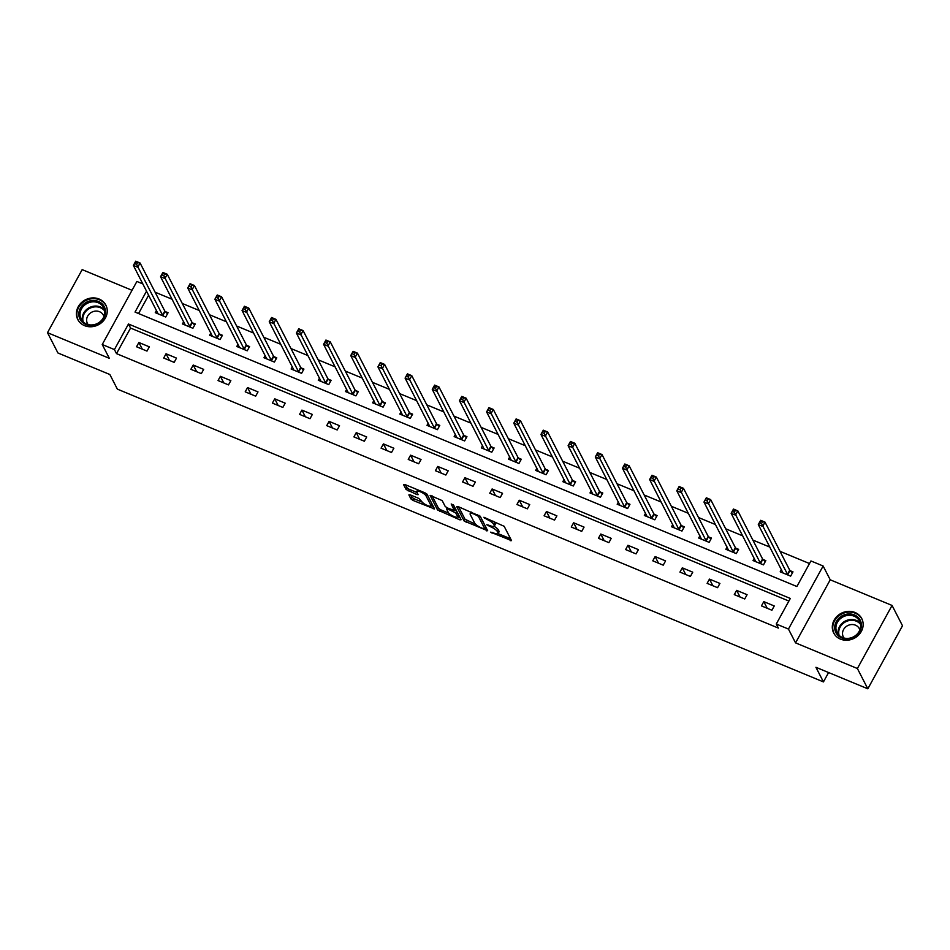 <?xml version="1.0" encoding="UTF-8"?>
<svg xmlns="http://www.w3.org/2000/svg" width="950" height="950" viewBox="0 0 950 950"><rect width="100%" height="100%" fill="white"/><g stroke="black" fill="none" stroke-linecap="round" stroke-linejoin="round"><path stroke-width="1.43" d="M490.604 532.154L511.551 540.645L504.165 526.3L483.883 517.263L486.804 519.353A6.353 1.734 -151.2 0 1 493.584 524.174L494.202 525.374A6.353 1.734 -151.2 0 1 494.297 526.158A6.353 1.734 -151.2 0 1 490.046 525.647L486.78 524.732L490.616 526.763A6.353 1.734 -151.2 0 1 497.396 531.584L498.014 532.784A6.353 1.734 -151.2 0 1 498.109 533.567A6.353 1.734 -151.2 0 1 493.858 533.069L490.604 532.154M84.526 325.636A15.77 14.072 -27.2 0 0 102.386 321.907A15.77 14.072 -27.2 0 0 105.854 305.128A15.77 14.072 -27.2 0 0 99.144 299.048A15.77 14.072 -27.2 0 0 81.272 302.777A15.77 14.072 -27.2 0 0 77.805 319.556A15.77 14.072 -27.2 0 0 84.526 325.636M840.418 639.089A15.77 14.072 -27.2 0 0 858.289 635.36A15.77 14.072 -27.2 0 0 861.745 618.581A15.77 14.072 -27.2 0 0 855.036 612.489A15.77 14.072 -27.2 0 0 837.164 616.217A15.77 14.072 -27.2 0 0 833.708 632.997A15.77 14.072 -27.2 0 0 840.418 639.089M410.162 494.819L408.868 494.902L410.934 498.928L413.06 500.436L434.554 508.963L427.144 494.368L425.03 492.86L404.854 484.5L403.56 484.583L406.054 489.44L416.812 494.534L418.142 494.689L416.872 492.029A5.308 1.449 -151.2 0 1 416.789 491.376A5.308 1.449 -151.2 0 1 421.242 492.195A5.308 1.449 -151.2 0 1 426.016 495.829L430.872 505.269A5.308 1.449 -151.2 0 1 430.956 505.934A5.308 1.449 -151.2 0 1 426.503 505.103A5.308 1.449 -151.2 0 1 421.729 501.481L418.796 498.394L410.162 494.819M788.892 601.053L130.566 328.059L116.506 353.626L114.416 349.576L102.232 344.517L136.895 281.449L142.892 283.943M867.825 688.809L857.387 668.515L892.062 605.447L902.5 625.753L867.825 688.809L815.931 667.292L823.448 681.91L117.361 389.12L109.844 374.502L57.938 352.984L47.5 332.678L109.333 358.316L102.232 344.517M892.062 605.447L830.229 579.809L795.554 642.877L857.387 668.515M795.554 642.877L788.453 629.066L776.269 624.019L790.317 598.452L128.476 324.009L114.416 349.576M116.506 353.626L778.359 628.081L776.269 624.019M464.099 520.98L487.694 530.765L480.32 516.408L458.019 506.54L456.724 506.635L464.099 520.98L465.037 519.27L475.641 524.293M459.812 519.828L437.522 509.948L430.113 495.366L442.189 500.603L445.182 506.421L447.308 507.929L454.361 510.459L451.191 503.987L453.613 505.151L461.118 519.733L459.812 519.828L460.512 518.558M132.038 290.296L82.175 269.622L47.5 332.678M823.448 681.91L828.59 672.541M774.25 605.969L763.8 601.635L761.461 605.898L771.911 610.232L774.25 605.969M747.08 594.7L736.63 590.366L734.291 594.629L744.741 598.963L747.08 594.7M719.91 583.431L709.46 579.108L707.121 583.359L717.571 587.694L719.91 583.431M692.74 572.173L682.29 567.839L679.951 572.102L690.401 576.436L692.74 572.173M665.57 560.904L655.12 556.569L652.781 560.832L663.231 565.167L665.57 560.904M638.4 549.634L627.95 545.3L625.611 549.563L636.061 553.898L638.4 549.634M611.23 538.365L600.78 534.031L598.441 538.294L608.891 542.628L611.23 538.365M584.06 527.107L573.61 522.773L571.271 527.024L581.721 531.359L584.06 527.107M556.89 515.838L546.44 511.504L544.101 515.767L554.551 520.101L556.89 515.838M529.72 504.569L519.27 500.234L516.931 504.497L527.381 508.832L529.72 504.569M502.55 493.299L492.1 488.965L489.761 493.228L500.211 497.562L502.55 493.299M475.38 482.03L464.93 477.707L462.579 481.959L473.041 486.293L475.38 482.03M448.21 470.772L437.76 466.438L435.409 470.701L445.859 475.036L448.21 470.772M421.04 459.503L410.59 455.169L408.239 459.432L418.689 463.766L421.04 459.503M393.87 448.234L383.42 443.899L381.069 448.162L391.519 452.497L393.87 448.234M366.7 436.964L356.25 432.63L353.899 436.893L364.349 441.228L366.7 436.964M339.53 425.707L329.08 421.372L326.729 425.636L337.179 429.958L339.53 425.707M312.36 414.438L301.91 410.103L299.559 414.366L310.009 418.701L312.36 414.438M285.19 403.168L274.74 398.834L272.389 403.097L282.839 407.431L285.19 403.168M258.008 391.899L247.558 387.564L245.219 391.827L255.669 396.162L258.008 391.899M230.838 380.629L220.388 376.307L218.049 380.558L228.499 384.892L230.838 380.629M203.668 369.372L193.218 365.037L190.879 369.301L201.329 373.635L203.668 369.372M176.498 358.103L166.048 353.768L163.709 358.031L174.159 362.366L176.498 358.103M149.328 346.833L138.878 342.499L136.539 346.762L146.989 351.096L149.328 346.833M809.507 563.552L780.021 551.332M769.904 547.129L752.851 540.063M742.734 535.871L725.681 528.794M715.564 524.602L698.511 517.524M688.394 513.332L671.341 506.267M661.224 502.063L644.171 494.997M634.054 490.794L617.001 483.728M606.884 479.536L589.831 472.459M579.714 468.267L562.661 461.189M552.544 456.997L535.491 449.932M525.374 445.728L508.321 438.662M498.204 434.471L481.151 427.393M471.034 423.201L453.981 416.124M443.852 411.932L426.811 404.866M416.682 400.662L399.641 393.597M389.512 389.393L372.459 382.327M362.342 378.136L345.289 371.058M335.172 366.866L318.119 359.789M308.002 355.597L290.949 348.531M280.832 344.327L263.779 337.262M253.662 333.07L236.609 325.992M226.492 321.801L209.439 314.723M199.322 310.531L182.269 303.466M172.152 299.262L155.099 292.196M148.663 295.153L138.558 313.536M781.434 569.561L780.199 571.805L790.649 576.139L792.989 571.876L790.174 570.712M754.264 558.291L753.029 560.548L763.479 564.87L765.819 560.619L763.004 559.443M727.094 547.022L725.859 549.278L736.309 553.612L738.649 549.349L735.834 548.174M699.924 535.753L698.689 538.009L709.139 542.343L711.479 538.08L708.664 536.916M672.754 524.483L671.519 526.739L681.969 531.074L684.309 526.811L681.494 525.647M645.584 513.226L644.349 515.47L654.799 519.804L657.139 515.553L654.324 514.378M618.414 501.956L617.179 504.213L627.629 508.547L629.969 504.284L627.154 503.108M591.244 490.687L590.009 492.943L600.459 497.277L602.799 493.014L599.984 491.851M564.074 479.418L562.839 481.674L573.289 486.008L575.629 481.745L572.814 480.581M536.904 468.16L535.669 470.404L546.119 474.739L548.459 470.476L545.644 469.312M509.734 456.891L508.499 459.147L518.949 463.469L521.289 459.218L518.474 458.043M482.564 445.621L481.329 447.878L491.779 452.212L494.119 447.949L491.293 446.773M455.394 434.352L454.159 436.608L464.609 440.942L466.949 436.679L464.122 435.516M428.224 423.082L426.989 425.339L437.439 429.673L439.779 425.41L436.952 424.246M401.054 411.825L399.819 414.069L410.269 418.404L412.609 414.152L409.782 412.977M373.884 400.556L372.637 402.812L383.088 407.146L385.439 402.883L382.613 401.707M346.714 389.286L345.468 391.543L355.918 395.877L358.269 391.614L355.442 390.45M319.544 378.017L318.298 380.273L328.747 384.608L331.099 380.344L328.272 379.181M292.374 366.759L291.127 369.004L301.577 373.338L303.929 369.075L301.103 367.911M265.204 355.49L263.957 357.746L274.408 362.069L276.759 357.817L273.933 356.642M238.034 344.221L236.787 346.477L247.237 350.811L249.589 346.548L246.763 345.372M210.864 332.951L209.618 335.207L220.067 339.542L222.419 335.279L219.592 334.115M183.694 321.694L182.447 323.938L192.898 328.272L195.249 324.009L192.422 322.846M156.524 310.424L155.277 312.669L165.727 317.003L168.067 312.752L165.252 311.576M146.573 291.092L135.031 312.075L796.884 586.518L810.932 560.951L823.127 566.01L788.453 629.066M830.229 579.809L823.127 566.01M130.566 328.059L128.476 324.009M763.8 601.635L767.22 608.285M736.63 590.366L740.05 597.016M709.46 579.108L712.88 585.758M682.29 567.839L685.71 574.489M655.12 556.569L658.54 563.219M627.95 545.3L631.37 551.95M600.78 534.031L604.2 540.692M573.61 522.773L577.03 529.423M546.44 511.504L549.86 518.154M519.27 500.234L522.69 506.884M492.1 488.965L495.52 495.615M464.93 477.707L468.35 484.358M437.76 466.438L441.18 473.088M410.59 455.169L414.01 461.819M383.42 443.899L386.84 450.549M356.25 432.63L359.67 439.292M329.08 421.372L332.5 428.022M301.91 410.103L305.33 416.753M274.74 398.834L278.16 405.484M247.558 387.564L250.99 394.214M220.388 376.307L223.82 382.957M193.218 365.037L196.65 371.688M166.048 353.768L169.48 360.418M138.878 342.499L142.298 349.149M498.109 533.567L499.047 531.869A6.353 1.734 -151.2 0 0 498.952 531.074L498.014 532.784M494.131 526.336A6.353 1.734 -151.2 0 1 498.334 529.886L498.952 531.074M494.297 526.158L495.235 524.459A6.353 1.734 -151.2 0 0 495.14 523.664L494.202 525.374M493.561 521.277A6.353 1.734 -151.2 0 1 494.522 522.464L495.14 523.664M498.085 533.603L510.589 538.781M458.624 506.789L465.037 519.27M485.296 528.295L486.733 528.901M483.942 528.948L484.856 528.889L478.372 516.301L474.406 514.211A6.353 1.734 -151.2 0 0 470.155 513.712A6.353 1.734 -151.2 0 0 470.25 514.496L474.679 523.106A6.353 1.734 -151.2 0 0 481.46 527.927L483.942 528.948M485.652 527.44L484.856 528.889M480.094 516.123L485.794 527.191M471.117 511.967A6.353 1.734 -151.2 0 0 471.093 512.003L470.155 513.712M460.156 517.869L457.579 516.8M448.816 513.166L440.574 509.758L439.636 511.456M432.036 495.769L438.461 508.25L440.574 509.758M455.074 508.867L453.411 504.901M448.293 512.466A5.308 1.449 -151.2 0 0 453.067 516.087A5.308 1.449 -151.2 0 0 457.52 516.919A5.308 1.449 -151.2 0 0 457.437 516.254L455.727 512.929L447.878 509.046L446.548 508.891L448.293 512.466M457.52 516.919L458.458 515.209A5.308 1.449 -151.2 0 0 458.375 514.544L457.437 516.254M454.729 509.794L456.665 511.219L458.375 514.544M430.956 505.934L431.894 504.224A5.308 1.449 -151.2 0 0 431.811 503.559L430.872 505.269M426.93 494.071A5.308 1.449 -151.2 0 1 426.954 494.119L431.811 503.559M405.448 484.738L406.992 487.742L409.117 489.25L417.145 492.575M410.756 495.069L411.872 497.23L413.998 498.726L422.204 502.134M431.027 505.792L433.568 506.849M759.762 522.785L761.508 523.509L762.446 521.811L760.701 521.087L758.302 524.578L760.641 520.315L764.999 522.12L762.66 526.383L758.302 524.578L783.014 572.981M792.419 572.921L789.723 570.19L764.999 522.12L762.446 521.811M787.835 574.976L761.508 523.509M760.641 520.315L760.701 521.087M834.717 627.974A13.644 12.172 152.8 0 1 847.661 614.033A13.644 12.172 152.8 0 1 861.401 624.91A13.644 12.172 152.8 0 1 848.457 638.839A13.644 12.172 152.8 0 1 834.717 627.974M860.629 625.432A12.635 11.269 -27.2 0 0 859.501 621.062A12.635 11.269 -27.2 0 0 845.453 615.873A12.635 11.269 -27.2 0 0 835.917 628.259A12.635 11.269 -27.2 0 0 837.033 632.629A12.635 11.269 -27.2 0 0 851.093 637.818A12.635 11.269 -27.2 0 0 860.629 625.432M844.063 638.044A8.989 8.027 152.8 0 1 843.315 636.892A8.989 8.027 152.8 0 1 842.519 633.781A8.989 8.027 152.8 0 1 849.312 624.957A8.989 8.027 152.8 0 1 859.322 628.651A8.989 8.027 152.8 0 1 859.821 629.933M862.553 620.516A15.663 13.977 -27.2 0 0 861.994 619.269A15.663 13.977 -27.2 0 0 844.562 612.833A15.663 13.977 -27.2 0 0 832.734 628.199A15.663 13.977 -27.2 0 0 834.136 633.602A15.663 13.977 -27.2 0 0 834.824 634.79M98.491 301.483A13.644 12.172 152.8 0 1 103.918 317.87A13.644 12.172 152.8 0 1 85.844 324.496A13.644 12.172 152.8 0 1 80.406 308.121A13.644 12.172 152.8 0 1 98.491 301.483M86.521 324.057A12.635 11.269 -27.2 0 0 100.831 321.064A12.635 11.269 -27.2 0 0 103.609 307.622A12.635 11.269 -27.2 0 0 98.23 302.741A12.635 11.269 -27.2 0 0 83.909 305.734A12.635 11.269 -27.2 0 0 81.142 319.176A12.635 11.269 -27.2 0 0 86.521 324.057M88.16 324.591A8.989 8.027 152.8 0 1 87.424 323.439A8.989 8.027 152.8 0 1 89.395 313.868A8.989 8.027 152.8 0 1 99.596 311.742A8.989 8.027 152.8 0 1 103.419 315.21A8.989 8.027 152.8 0 1 103.93 316.481M106.649 307.076A15.663 13.977 -27.2 0 0 106.091 305.829A15.663 13.977 -27.2 0 0 99.429 299.784A15.663 13.977 -27.2 0 0 81.676 303.489A15.663 13.977 -27.2 0 0 78.232 320.162A15.663 13.977 -27.2 0 0 78.921 321.338M732.592 511.527L734.338 512.24L735.276 510.542L733.531 509.817L731.132 513.309L733.471 509.058L737.829 510.863L735.49 515.126L731.132 513.309L755.844 561.711M765.249 561.664L762.553 558.933L737.829 510.863L735.276 510.542M760.665 563.706L734.338 512.24M733.471 509.058L733.531 509.817M705.422 500.258L707.168 500.983L708.106 499.272L706.361 498.548L703.962 502.051L706.301 497.788L710.659 499.593L708.32 503.856L703.962 502.051L728.674 550.442M738.079 550.394L735.383 547.663L710.659 499.593L708.106 499.272M733.495 552.437L707.168 500.983M706.301 497.788L706.361 498.548M678.252 488.989L679.998 489.713L680.936 488.003L679.191 487.279L676.792 490.782L679.131 486.519L683.489 488.324L681.15 492.587L676.792 490.782L701.504 539.173M710.909 539.125L708.213 536.394L683.489 488.324L680.936 488.003M706.325 541.168L679.998 489.713M679.131 486.519L679.191 487.279M651.082 477.719L652.828 478.444L653.766 476.746L652.021 476.021L649.622 479.512L651.961 475.249L656.319 477.054L653.968 481.317L649.622 479.512L674.334 527.915M683.739 527.856L681.043 525.124L656.319 477.054L653.766 476.746M679.143 529.91L652.828 478.444M651.961 475.249L652.021 476.021M623.913 466.45L625.658 467.174L626.596 465.476L624.851 464.752L622.452 468.243L624.791 463.992L629.149 465.797L626.798 470.048L622.452 468.243L647.164 516.646M656.569 516.586L653.873 513.867L629.149 465.797L626.596 465.476M651.973 518.641L625.658 467.174M624.791 463.992L624.851 464.752M596.742 455.192L598.488 455.905L599.426 454.207L597.681 453.483L595.282 456.986L597.621 452.723L601.979 454.527L599.628 458.791L595.282 456.986L619.994 505.376M629.399 505.329L626.703 502.598L601.979 454.527L599.426 454.207M624.803 507.371L598.488 455.905M597.621 452.723L597.681 453.483M569.572 443.923L571.318 444.647L572.256 442.938L570.511 442.213L568.112 445.716L570.451 441.453L574.809 443.258L572.458 447.521L568.112 445.716L592.824 494.107M602.229 494.059L599.533 491.328L574.809 443.258L572.256 442.938M597.633 496.102L571.318 444.647M570.451 441.453L570.511 442.213M542.403 432.654L544.148 433.378L545.086 431.668L543.341 430.956L540.942 434.447L543.281 430.184L547.639 431.989L545.288 436.252L540.942 434.447L565.654 482.849M575.059 482.79L572.363 480.059L547.639 431.989L545.086 431.668M570.463 484.844L544.148 433.378M543.281 430.184L543.341 430.956M515.232 421.384L516.978 422.109L517.916 420.411L516.171 419.686L513.772 423.178L516.111 418.914L520.469 420.719L518.118 424.983L513.772 423.178L538.484 471.58M547.889 471.521L545.193 468.789L520.469 420.719L517.916 420.411M543.293 473.575L516.978 422.109M516.111 418.914L516.171 419.686M488.062 410.127L489.808 410.839L490.746 409.141L489.001 408.417L486.602 411.908L488.941 407.657L493.299 409.462L490.948 413.725L486.602 411.908L511.314 460.311M520.719 460.263L518.023 457.532L493.299 409.462L490.746 409.141M516.123 462.306L489.808 410.839M488.941 407.657L489.001 408.417M460.892 398.858L462.638 399.582L463.576 397.872L461.831 397.147L459.432 400.651L461.771 396.387L466.129 398.192L463.778 402.456L459.432 400.651L484.144 449.041M493.549 448.994L490.853 446.262L466.129 398.192L463.576 397.872M488.953 451.036L462.638 399.582M461.771 396.387L461.831 397.147M433.723 387.588L435.468 388.312L436.406 386.603L434.661 385.878L432.262 389.381L434.601 385.118L438.947 386.923L436.608 391.186L432.262 389.381L456.974 437.772M466.379 437.724L463.683 434.993L438.947 386.923L436.406 386.603M461.783 439.767L435.468 388.312M434.601 385.118L434.661 385.878M406.553 376.319L408.298 377.043L409.236 375.345L407.491 374.621L405.092 378.112L407.431 373.849L411.777 375.654L409.438 379.917L405.092 378.112L429.804 426.514M439.197 426.455L436.513 423.724L411.777 375.654L409.236 375.345M434.613 428.509L408.298 377.043M407.431 373.849L407.491 374.621M379.383 365.049L381.128 365.774L382.054 364.076L380.321 363.351L377.91 366.843L380.261 362.591L384.608 364.396L382.268 368.647L377.91 366.843L402.634 415.245M412.027 415.186L409.343 412.466L384.608 364.396L382.054 364.076M407.443 417.24L381.128 365.774M380.261 362.591L380.321 363.351M352.213 353.792L353.958 354.516L354.884 352.806L353.151 352.082L350.74 355.585L353.091 351.322L357.438 353.127L355.098 357.39L350.74 355.585L375.464 403.976M384.857 403.928L382.173 401.197L357.438 353.127L354.884 352.806M380.273 405.971L353.958 354.516M353.091 351.322L353.151 352.082M325.043 342.522L326.788 343.247L327.714 341.537L325.981 340.812L323.57 344.316L325.921 340.053L330.267 341.858L327.928 346.121L323.57 344.316L348.294 392.706M357.687 392.659L355.003 389.928L330.267 341.858L327.714 341.537M353.103 394.701L326.788 343.247M325.921 340.053L325.981 340.812M297.873 331.253L299.606 331.978L300.544 330.267L298.811 329.555L296.4 333.046L298.751 328.783L303.098 330.588L300.758 334.851L296.4 333.046L321.124 381.449M330.517 381.389L327.833 378.658L303.098 330.588L300.544 330.267M325.933 383.444L299.606 331.978M298.751 328.783L298.811 329.555M270.702 319.984L272.436 320.708L273.374 319.01L271.641 318.286L269.23 321.777L271.581 317.514L275.928 319.331L273.588 323.582L269.23 321.777L293.954 370.179M303.347 370.12L300.663 367.389L275.928 319.331L273.374 319.01M298.763 372.174L272.436 320.708M271.581 317.514L271.641 318.286M243.533 308.726L245.266 309.439L246.204 307.741L244.471 307.016L242.06 310.519L244.411 306.256L248.757 308.061L246.418 312.324L242.06 310.519L266.784 358.91M276.177 358.863L273.493 356.131L248.757 308.061L246.204 307.741M271.593 360.905L245.266 309.439M244.411 306.256L244.471 307.016M216.362 297.457L218.096 298.181L219.034 296.471L217.301 295.747L214.89 299.25L217.241 294.987L221.588 296.792L219.248 301.055L214.89 299.25L239.614 347.641M249.007 347.593L246.323 344.862L221.588 296.792L219.034 296.471M244.423 349.636L218.096 298.181M217.241 294.987L217.301 295.747M189.192 286.188L190.926 286.912L191.864 285.202L190.131 284.489L187.72 287.981L190.059 283.717L194.417 285.522L192.078 289.786L187.72 287.981L212.444 336.371M221.837 336.324L219.153 333.593L194.417 285.522L191.864 285.202M217.253 338.366L190.926 286.912M190.059 283.717L190.131 284.489M162.023 274.918L163.756 275.642L164.694 273.944L162.961 273.22L160.55 276.711L162.889 272.448L167.248 274.253L164.908 278.516L160.55 276.711L185.274 325.114M194.667 325.054L191.983 322.323L167.248 274.253L164.694 273.944M190.083 327.109L163.756 275.642M162.889 272.448L162.961 273.22M134.852 263.649L136.586 264.373L137.524 262.675L135.791 261.951L133.38 265.442L135.719 261.191L140.077 262.996L137.738 267.247L133.38 265.442L158.104 313.844M167.497 313.785L164.813 311.066L140.077 262.996L137.524 262.675M162.913 315.839L136.586 264.373M135.719 261.191L135.791 261.951M492.48 532.487L492.076 533.199M484.844 517.667L484.452 518.379M488.656 525.077L488.264 525.789M498.334 529.886L497.396 531.584M491.031 526.027L490.616 526.763M494.522 522.464L493.584 524.174M487.196 518.641L486.804 519.353M510.946 539.469L510.245 540.74M487.089 529.589L486.4 530.848M467.162 520.778L466.224 522.488M478.942 515.268L478.372 516.301M477.28 514.532L476.888 515.244M474.81 513.499L474.406 514.211M438.461 508.25L437.522 509.948M455.264 508.511L454.338 510.221M456.665 511.219L455.727 512.929M454.076 510.577L453.601 511.421M448.269 508.333L447.878 509.046M426.954 494.119L426.016 495.829M417.501 493.264L416.812 494.534M409.117 489.25L408.179 490.948M406.992 487.742L406.054 489.44M433.924 507.537L433.224 508.796M413.998 498.726L413.06 500.436M411.872 497.23L410.934 498.928M790.008 570.546L787.669 574.809M789.723 570.19L787.384 574.453M838.375 634.612A12.635 11.269 152.8 0 1 838.09 632.486A12.635 11.269 152.8 0 1 846.367 620.552A12.635 11.269 152.8 0 1 860.344 623.307M860.534 624.352A12.219 10.901 -27.2 0 0 846.961 621.193A12.219 10.901 -27.2 0 0 838.707 632.842A12.219 10.901 -27.2 0 0 839.111 635.372M82.484 321.159A12.635 11.269 152.8 0 1 87.091 309.082A12.635 11.269 152.8 0 1 100.403 306.981A12.635 11.269 152.8 0 1 104.441 309.866M104.643 310.899A12.219 10.901 -27.2 0 0 100.427 307.729A12.219 10.901 -27.2 0 0 87.329 309.938A12.219 10.901 -27.2 0 0 83.208 321.931M762.838 559.289L760.499 563.54M762.553 558.933L760.214 563.184M735.668 548.019L733.329 552.283M735.383 547.663L733.044 551.926M708.498 536.75L706.159 541.013M708.213 536.394L705.874 540.657M681.328 525.481L678.989 529.744M681.043 525.124L678.704 529.388M654.158 514.211L651.819 518.474M653.873 513.867L651.534 518.118M626.988 502.954L624.649 507.205M626.703 502.598L624.364 506.861M599.818 491.684L597.479 495.947M599.533 491.328L597.194 495.591M572.648 480.415L570.309 484.678M572.363 480.059L570.024 484.322M545.478 469.146L543.127 473.409M545.193 468.789L542.854 473.053M518.308 457.888L515.957 462.139M518.023 457.532L515.684 461.783M491.138 446.619L488.787 450.882M490.853 446.262L488.514 450.526M463.968 435.349L461.617 439.613M463.683 434.993L461.344 439.256M436.798 424.08L434.447 428.343M436.513 423.724L434.174 427.987M409.628 412.811L407.277 417.074M409.343 412.466L407.004 416.718M382.458 401.553L380.107 405.816M382.173 401.197L379.834 405.46M355.288 390.284L352.937 394.547M355.003 389.928L352.664 394.191M328.106 379.014L325.767 383.277M327.833 378.658L325.482 382.921M300.936 367.745L298.597 372.008M300.663 367.389L298.312 371.652M273.766 356.488L271.427 360.739M273.493 356.131L271.142 360.383M246.596 345.218L244.257 349.481M246.323 344.862L243.972 349.125M219.426 333.949L217.087 338.212M219.153 333.593L216.802 337.856M192.256 322.679L189.917 326.942M191.983 322.323L189.632 326.586M165.086 311.41L162.747 315.673M164.813 311.066L162.462 315.317M485.806 527.357L484.868 529.067M455.299 508.761L454.361 510.459M447.117 507.846L446.548 508.891M417.656 489.808L416.789 491.376M834.136 633.602L834.528 634.374M861.994 619.269L862.386 620.041M78.232 320.162L78.624 320.922M106.091 305.829L106.483 306.589"/></g></svg>
